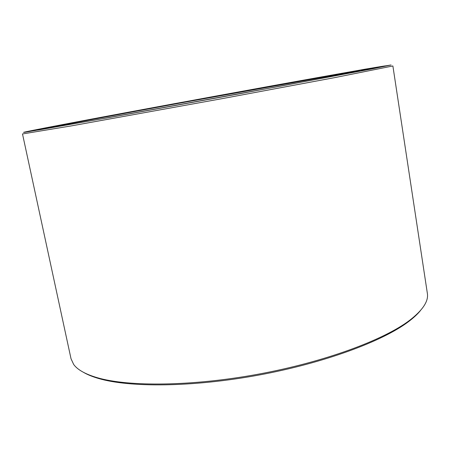 <?xml version="1.0" encoding="UTF-8"?>
<svg xmlns="http://www.w3.org/2000/svg" width="450" height="450" viewBox="0 0 450 450"><rect width="100%" height="100%" fill="white"/><g stroke="black" fill="none" stroke-linecap="round" stroke-linejoin="round"><path stroke-width="0.67" d="M34.661 130.601C55.974 126.208 119.728 114.216 184.787 102.218L359.859 70.616L360.191 70.065L363.853 69.407M359.949 71.162L359.859 70.616M420.446 310.573C417.566 314.134 413.595 317.824 408.527 321.643C382.899 341.156 324.067 363.099 258.204 375.182C192.341 387.276 129.555 387.652 98.668 378.512C92.576 376.74 87.553 374.704 83.593 372.397M427.354 293.338C428.726 301.134 422.809 310.134 409.607 320.338C383.839 339.936 324.495 362.042 258.03 374.231C191.565 386.438 128.244 386.848 97.2 377.674C85.309 374.158 77.462 369.743 73.659 364.433L71.021 358.74L22.5 133.948L71.235 125.91L221.648 98.736L334.389 77.687L392.884 65.97L427.354 293.338M361.406 70.881L361.659 69.812L365.349 69.126L391.084 64.991L371.019 69.086L237.555 94.129L110.047 117.388L25.02 132.249C22.961 132.531 23.091 132.412 25.414 131.901C39.701 128.784 106.532 116.207 175.5 103.483L363.836 69.39M361.659 69.812C382.23 66.229 389.835 65.053 384.474 66.285L281.7 85.911L101.261 118.924L38.599 129.949L29.216 131.237L157.551 106.819C230.484 93.319 314.128 78.114 360.191 70.065M361.322 70.358L380.329 67.157M408.527 321.643L409.607 320.338M98.668 378.512L97.2 377.674"/></g></svg>
